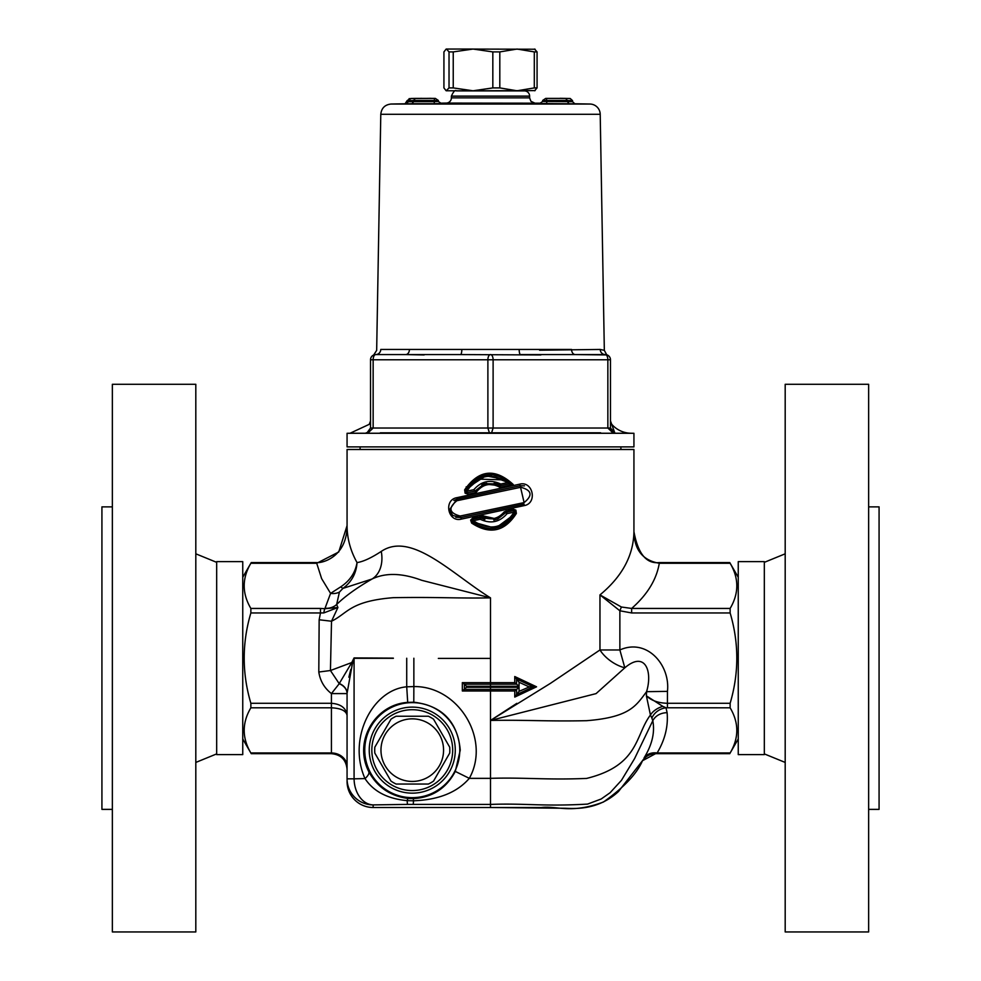 <?xml version="1.0" encoding="UTF-8"?>
<svg xmlns="http://www.w3.org/2000/svg" width="981" height="981" viewBox="0 0 981 981"><rect width="100%" height="100%" fill="white"/><g stroke="black" fill="none" stroke-linecap="round" stroke-linejoin="round"><path stroke-width="1.47" d="M738.252 738.963L729.754 753.678L655.553 753.678L642.469 760.741A15.647 15.647 -176.7 0 1 655.553 753.678L657.123 752.979C664.959 739.846 668.294 726.431 667.117 712.721L666.013 707.792A15.647 13.17 -25.8 0 0 651.862 718.08L650.44 715.026A15.647 9.712 157.3 0 1 662.813 706.369L646.393 695.848L650.44 715.026C634.989 735.394 639.416 765.388 586.601 778.423C546.442 780.103 524.001 777.283 490.5 778.35L490.5 807.498L565.534 808.27C577.809 808.92 599.366 809.178 618.459 791.532L642.469 760.741C636.988 773.629 623.977 787.387 603.462 802.017C570.807 814.193 557.11 805.609 541.365 807.498L373.148 807.498A26.082 26.07 180 0 1 347.066 781.428L347.066 693.322A15.647 11.367 0 0 0 339.303 683.512L339.242 683.708A15.647 11.416 180 0 1 347.066 693.592L331.419 693.592L331.419 703.291L250.866 703.291L250.866 707.804C241.976 722.862 241.976 737.92 250.866 752.979L331.419 752.979L331.419 753.678C340.922 754.61 346.134 759.821 347.066 769.325M620.899 449.494L620.899 446.882M347.066 446.882L633.934 446.882L633.934 433.295L347.066 433.295L347.066 446.882M406.22 103.802L412.008 103.704L413.626 101.619L408.464 101.668L406.146 103.802M412.008 103.704L434.227 103.704L434.338 101.619L413.626 101.619L413.626 100.491L434.338 100.491L434.338 101.583L438.348 101.484L441.413 103.532M434.227 103.704L441.352 103.532M416.152 98.382L435.27 98.394L410.831 98.492L408.464 100.589L408.464 101.668M539.648 103.532L574.78 103.802M434.338 100.528L438.348 100.442L435.331 98.394L416.41 98.394M438.348 100.442L438.348 101.448M434.473 98.407L434.338 100.491M415.294 98.407L413.626 100.491M413.32 98.431L410.781 98.492M420.972 98.308L421.83 98.394M431.027 98.321L426.048 98.394L431.615 98.394M409.089 98.652L409.984 98.64L407.054 100.724L404.994 103.912M567.68 98.431L546.527 98.407L546.662 100.491L567.374 100.491L567.374 101.583L542.652 101.484L542.652 100.442L546.662 100.491M565.706 98.407L567.374 100.491M546.527 98.407L564.59 98.394M564.639 98.394L545.73 98.394L542.652 100.442M564.676 98.394L559.17 98.394M560.053 98.308L564.848 98.382M567.374 100.528L572.536 100.626L570.219 98.492L564.835 98.382M546.662 100.528L546.773 103.704M542.652 101.484L539.587 103.532M568.992 103.704L567.374 101.619L572.536 101.668L574.854 103.802M572.536 100.626L572.536 101.668M607.178 354.938L575.271 354.57A5.212 3.716 90 0 1 571.555 349.444L380.775 349.444C375.306 350.475 375.306 350.475 380.775 349.444C375.306 350.475 375.306 350.475 380.775 349.444A5.212 5.028 -90 0 1 375.748 354.57A5.212 5.028 90 0 0 380.775 349.444M539.599 350.205L600.225 349.444A5.212 5.028 90 0 0 605.252 354.57L607.251 354.963A5.212 5.212 0 0 0 605.252 354.57L520.482 354.57A5.212 1.312 90 0 1 519.17 349.444M540.862 354.95L460.518 354.57A5.212 1.312 90 0 0 461.83 349.444M424.148 354.95L405.742 354.57M374.313 354.754L375.748 354.57A5.212 5.212 0 0 0 370.536 359.782A5.212 5.212 0 0 1 370.879 357.942A5.212 5.212 0 0 0 370.536 359.782L373.148 359.782A5.212 2.612 -90 0 1 375.748 354.57L405.729 354.57A5.212 3.716 90 0 0 409.445 349.444M370.879 357.942A5.212 5.212 0 0 1 375.748 354.57L460.518 354.57M574.51 103.765L589.961 104.035A10.435 10.435 0 0 1 600.213 114.287L604.333 350.364L600.225 349.444M606.687 354.754L604.333 350.364M607.852 428.023L487.888 428.023L489.396 432.805L491.604 432.805L493.112 428.023L493.112 359.782A5.212 2.612 -90 0 0 490.5 354.57A5.212 2.612 90 0 0 487.888 359.782L610.464 359.782A5.212 5.212 0 0 0 605.252 354.57A5.212 2.612 90 0 1 607.852 359.782L607.852 428.023L612.831 432.805L607.852 428.023L610.464 428.023L613.934 432.805L610.476 428.427M370.536 359.782L370.536 428.023L367.066 432.805L368.169 432.805L373.148 428.023L370.536 428.023L367.017 432.805M367.066 432.805L366.195 432.805C370.193 422.946 370.193 422.946 366.195 432.805L367.335 432.805M612.831 432.805L613.934 432.805M613.665 432.805L614.805 432.805L610.464 428.023L610.464 359.782A5.212 5.212 0 0 0 607.386 355.024M614.768 432.805L610.464 420.898M491.604 432.805L600.679 432.805M380.321 432.817L489.396 432.805M370.536 420.898L369.248 424.332L350.058 433.246L630.942 433.246A26.082 26.082 0 0 1 611.752 424.319M534.743 103.066L530.917 101.301L529.617 97.855L451.383 97.855A5.212 5.212 0 0 1 446.257 103.066L541.316 103.189M517.097 90.779L524.492 90.902A5.212 5.212 0 0 1 529.617 96.126L451.383 96.126L451.383 97.855M630.942 433.246L633.934 433.295M459.782 750.146A47.517 47.517 0 0 1 388.513 791.287A47.517 47.517 0 0 1 388.513 708.993A47.517 47.517 0 0 1 459.782 750.146M242.748 577.282L251.246 562.567L316.728 562.567L316.728 563.266L250.866 563.266C241.976 578.324 241.976 593.382 250.866 608.441L250.866 612.953C241.976 643.07 241.976 673.174 250.866 703.291M738.252 577.282L729.754 562.567L659.293 562.567L659.293 563.266L730.134 563.266C739.024 578.324 739.024 593.382 730.134 608.441L730.134 612.953C739.024 643.07 739.024 673.174 730.134 703.291L730.134 707.804C739.024 722.862 739.024 737.92 730.134 752.979L657.123 752.979A15.647 13.011 -149.7 0 0 644.039 757.957C652.12 744.763 655.038 732.353 652.794 720.716A15.647 13.55 -178.3 0 1 667.117 712.721M730.134 608.441L631.641 608.441L631.641 612.953L730.134 612.953M340.812 586.797A15.647 2.514 -124.1 0 0 342.97 588.379L372.007 579.023C385.484 572.548 402.051 572.978 421.695 580.298L490.5 597.87C452.253 574.204 411.444 531.015 381.266 551.408C371.174 557.993 363.093 561.721 357.035 562.579C355.343 572.634 349.935 580.703 340.812 586.797L330.585 593.382L324.87 608.698L320.468 608.441L320.468 612.953L323.828 612.917L337.905 607.521L324.87 608.698A5.212 1.067 96.9 0 0 323.828 612.917M659.293 562.567C646.43 564.063 637.981 553.75 633.934 531.653L633.934 449.494L347.066 449.494L347.066 525.62C347.115 538.385 350.438 550.697 357.035 562.579C356.324 573.333 351.639 581.929 342.97 588.379L339.414 592.095A15.647 12.998 -149.5 0 1 330.585 593.382L321.633 578.631L316.728 563.266L338.739 551.996L347.066 525.62M516.644 679.024L519.072 682.261L528.955 686.81L533.357 686.81L516.582 678.987L516.582 684.198L516.582 678.987L514.755 676.534L514.755 682.641L462.333 682.641L464.356 684.198L462.333 682.641L462.333 690.98L466.502 687.325L466.502 686.283L490.5 686.283L490.5 684.198L464.418 684.198L466.502 686.283M529.556 686.81L519.072 691.36L519.072 687.325L516.619 689.422L519.072 687.325L490.5 687.325L490.5 686.283L519.072 686.283L516.619 684.198L519.023 686.234M519.072 691.36L516.644 694.597L533.357 686.81L536.558 686.81L514.755 676.534L516.533 678.962L516.582 684.198L516.582 678.987M464.356 684.198L464.418 689.422L516.619 689.422M516.533 694.658L514.755 697.086L516.582 694.634L516.582 689.422L516.644 694.597L516.582 689.422L514.755 690.98L514.755 697.086L536.558 686.81M516.619 684.198L490.5 684.198L490.5 658.398L438.348 658.398M464.356 689.422L462.333 690.98L514.755 690.98M516.558 684.198L514.755 682.641M466.502 687.325L490.5 687.325L490.5 689.422L464.418 689.422M621.39 607.006L599.967 594.891L619.869 610.783L621.39 607.006L631.641 608.441C647.301 594.694 656.522 579.636 659.293 563.266C642.813 560.458 634.351 549.924 633.934 531.653C633.518 555.454 622.187 576.534 599.967 594.891L599.967 649.962L550.402 683.377L490.5 720.446L516.84 703.34M456.962 497.661C443.142 499.82 448.035 522.861 461.462 519.084L524.038 505.644C537.846 503.437 532.953 480.482 519.538 484.209L456.962 497.661L456.913 499.194L449.568 509.666L452.646 515.417L460.825 517.551L460.175 516.031C449.139 513.038 448.035 507.937 456.888 500.727L456.913 499.194L520.175 485.742L519.538 484.209M464.638 489.85L465.117 493.185L468.096 494.203L476.092 492.487C482.627 484.025 490.586 482.309 499.979 487.349L513.247 484.504C495.049 467.827 478.838 469.605 464.638 489.85L465.779 490.5A1.57 1.57 0 0 0 467.532 492.67L465.779 490.5L483.608 475.417L506.576 479.819L502.149 477.158L491.567 474.559L483.486 475.442L475.846 478.826L469.568 484.406L465.779 490.5L467.066 487.998L487.704 474.681L510.647 483.498L511.763 484.822L510.647 483.498L507.692 482.566L500.764 484.025L500.384 485.681L510.647 483.498L513.247 484.504M473.038 517.661L470.647 520.126L471.616 523.069C489.715 534.939 504.626 531.739 516.362 513.455L515.883 510.12L512.904 509.102L504.271 511.775C498.054 519.072 490.623 520.666 482.002 516.558L473.038 517.661L473.173 519.194A1.57 1.57 0 0 0 472.45 521.892L473.173 519.194L480.016 517.747L480.236 519.268L481.119 517.919L484.847 519.538M479.93 515.123L494.166 518.446M516.582 689.422L516.644 694.597M413.859 658.239L413.859 686.565L406.723 686.81C372.228 689.729 347.323 738.987 365.006 778.595C373.43 791.409 387.483 798.767 407.164 800.655L413.492 800.79C438.556 799.895 457.158 792.415 469.31 778.35C491.04 739.466 458.581 685.94 413.859 686.565L413.786 702.2C442.124 705.682 457.612 721.673 460.248 750.146L455.294 771.422L469.31 778.35L490.5 778.35L490.5 720.446L596.068 693.616L624.823 667.816L619.869 649.962L619.869 610.783L631.641 612.953M455.294 771.422C446.257 788.405 432.278 797.479 413.357 798.632L408.219 798.473C390.364 796.131 377.219 787.191 368.782 771.655C353.283 741.661 374.705 704.505 407.704 702.384L413.786 702.2M368.782 771.655A15.647 5.702 -26.9 0 1 365.006 778.595L354.08 778.828L354.08 658.325L393.356 658.325M393.356 658.128L354.08 657.92L351.762 662.555A15.647 5.212 15.8 0 1 352.51 663.095L347.066 693.322L347.066 778.828A26.082 26.07 0 0 0 373.148 804.898A26.082 19.056 -91.6 0 1 354.08 778.828L347.066 778.828L347.066 781.428A26.082 26.082 0 0 0 373.148 807.51L373.148 804.898L407.581 804.395A26.082 0.858 -90 0 1 407.164 800.655A15.647 1.741 -85 0 1 408.219 798.473M510.218 485.154L509.029 483.854M504.075 479.917L478.385 479.108M477.747 477.747L475.147 479.304M505.963 479.366L504.737 478.581L505.963 479.378M481.818 485.006L485.35 483.608L481.818 485.006M494.117 483.228L497.858 484.369M499.39 485.117L500.384 485.693M505.607 479.133L504.283 478.299M481.119 483.547L500.764 484.062M486.331 483.351L481.941 484.945M467.569 487.177L466.171 486.883L467.569 487.177M500.764 484.025C490.341 479.182 481.377 481.07 473.872 489.678L466.956 491.138C477.649 474.853 491.223 471.996 507.68 482.578M473.872 489.678L474.988 491.089L486.699 483.277L474.976 491.089L467.532 492.67L468.096 494.203M476.092 492.487L474.976 491.089L484.038 484.013L500.384 485.681L499.979 487.349M510.66 483.51L510.647 483.498C494.62 470.414 480.101 471.91 467.066 487.998M500.384 485.681L498.998 484.908L500.384 485.681L484.038 484.013M456.888 500.727L520.825 487.275L520.175 485.742L524.479 485.853M520.825 487.275C531.861 490.267 532.953 495.368 524.112 502.579L520.175 485.742M524.112 502.579L460.175 516.031M461.462 519.084L460.825 517.551L524.087 504.111L524.038 505.644M460.825 517.551L455.797 517.257M451.591 514.302L449.629 510.01L451.591 514.302M453.835 500.445L456.913 499.194M493.86 520.114L497.821 518.937L505.681 512.695L507.128 513.615L506.625 512.082A1.57 1.57 0 0 0 505.681 512.695L496.987 519.268L481.119 517.919A1.57 1.57 0 0 0 480.016 517.747L479.807 516.214M480.236 519.268C490.659 524.124 499.623 522.235 507.128 513.615L514.044 512.168L515.221 512.805A1.57 1.57 0 0 0 513.468 510.635L514.044 512.168C503.363 528.452 489.777 531.31 473.308 520.727L480.236 519.268M482.002 516.558L481.23 517.98M514.571 514.142C503.045 530.304 489.004 532.891 472.45 521.892L495.43 528.318L514.571 514.142L515.221 512.805L514.596 514.093L495.454 528.305L472.45 521.892L471.616 523.069M505.681 512.695L504.271 511.775M506.122 510.561L506.625 512.082L513.468 510.635L512.904 509.102M516.362 513.455L515.221 512.805M250.866 612.953L320.468 612.953L319.156 619.771L331.517 621.231L337.905 607.521L336.655 604.48L339.414 592.095M347.066 715.333C346.121 708.037 340.91 704.027 331.419 703.291L331.419 707.804C340.91 708.27 346.121 710.771 347.066 715.333M651.862 718.08L652.794 720.716L634.609 758.558L621.439 780.361L610.084 792.734L601.169 799L587.582 804.089C543.118 806.652 525.203 803.108 490.5 804.42L413.148 804.395A26.082 0.711 -90 0 0 413.492 800.79L413.357 798.632M730.134 707.804L666.013 707.792L662.813 706.369M730.134 703.291L667.411 703.291C658.312 703.046 651.31 700.569 646.393 695.848L646.565 691.679L667.448 691.372C670.464 665.216 647.068 637.785 619.869 649.962L599.967 649.962A26.082 14.335 -146.1 0 0 624.823 667.816C645.106 650.428 652.819 671.298 646.565 691.679C636.031 705.719 629.839 717.307 586.577 720.692C546.282 721.538 524.013 719.735 490.5 720.446L490.5 689.422M319.156 619.771L318.8 672.022L330.438 670.526L351.762 662.555L339.303 683.512M351.774 666.062L354.08 658.325A15.647 11.441 89.6 0 0 354.08 657.92M490.5 658.398L490.5 597.87C455.589 598.471 438.544 596.939 393.332 597.674C349.739 601.169 347.801 613.321 331.517 621.231L330.438 670.526L339.242 683.708L331.419 693.592C324.355 688.049 320.149 680.863 318.8 672.022M350.818 669.349L348.856 677.209M372.007 579.023A31.294 22.894 65.9 0 0 381.266 551.408M324.981 608.269A15.647 13.403 -163.6 0 0 336.655 604.48C345.128 596.203 356.912 587.717 372.02 579.035M380.971 750.146A31.294 31.294 0 0 0 427.912 777.246A31.294 31.294 0 0 0 427.912 723.034A31.294 31.294 0 0 0 380.971 750.146M374.828 753.101A37.548 37.548 0 0 1 374.828 747.179L390.978 719.196A37.548 37.548 0 0 1 396.116 716.24L428.415 716.24A37.548 37.548 0 0 1 433.553 719.196L449.703 747.179A37.548 37.548 0 0 1 449.703 753.101L433.553 781.084A37.548 37.548 0 0 1 428.415 784.04L396.116 784.04A37.548 37.548 0 0 1 390.978 781.084L374.828 753.101L390.978 781.084M428.415 784.04L396.116 784.04M374.828 747.179L390.978 719.196M369.236 750.146A43.029 43.029 0 0 0 433.774 787.4A43.029 43.029 0 0 0 433.774 712.88A43.029 43.029 0 0 0 369.236 750.146M371.836 750.146A40.417 40.417 0 0 1 432.474 715.137A40.417 40.417 0 0 1 432.474 785.143A40.417 40.417 0 0 1 371.836 750.146M396.116 716.24L428.415 716.24M433.553 719.196L449.703 747.179M449.703 753.101L433.553 781.084M242.748 561.635L242.748 754.61L216.678 754.61L216.678 561.635L242.748 561.635M216.678 562.346L195.808 553.811M195.808 384.294L195.808 931.95L112.361 931.95L112.361 384.294L195.808 384.294M112.361 506.87L101.926 506.87L101.926 809.374L112.361 809.374M738.252 754.61L738.252 561.635L764.322 561.635L764.322 754.61L738.252 754.61M764.322 753.899L785.192 762.433M785.192 931.95L785.192 384.294L868.639 384.294L868.639 931.95L785.192 931.95M868.639 809.374L879.074 809.374L879.074 506.87L868.639 506.87M460.837 49.05L535.148 49.234M446.478 49.05L449.028 51.907L449.028 87.91L446.171 90.779L443.927 87.91L443.927 51.907L446.171 49.05L473.026 49.05L492.83 51.907L492.83 87.91L473.026 90.779L535.148 90.595M446.478 90.779L473.026 90.779L453.234 87.91L453.234 51.907L473.026 49.05M534.522 90.779L537.073 87.91L537.073 51.907L534.522 49.05M517.048 90.779L499.807 87.91L499.807 51.907L517.048 49.05L534.302 51.907L534.302 87.91L517.048 90.779M449.028 51.907L453.234 51.907M492.83 51.907L499.807 51.907M534.302 51.907L537.073 51.907M449.028 87.91L453.234 87.91M492.83 87.91L499.807 87.91M534.302 87.91L537.073 87.91M589.961 104.035L391.039 104.035C384.883 104.709 381.474 108.131 380.787 114.287L600.213 114.287M408.464 100.626L413.626 100.528M407.054 100.773L408.464 100.749M408.452 101.766L407.054 101.791M373.148 428.023L373.148 359.782L487.888 359.782L487.888 428.023L373.148 428.023M524.492 90.902L456.508 90.902C455.27 89.614 453.565 91.343 451.383 96.126M250.866 707.804L331.419 707.804L331.419 752.979A15.647 13.55 180 0 1 347.066 766.529M667.411 707.804L667.448 691.372M320.468 608.441L250.866 608.441M519.072 686.283L519.072 682.261M406.723 658.239L406.723 686.81L407.704 702.384M407.581 804.395L413.148 804.395M360.101 449.494L360.101 446.882M446.257 103.066L439.684 103.189M406.49 103.765L391.039 104.035M416.165 98.382L412.461 98.443M380.787 114.287L376.667 350.364L373.7 354.987M610.464 359.782A5.212 5.212 0 0 0 605.252 354.57M529.617 97.855L529.617 96.126M463.903 90.779L456.508 90.902M350.058 433.246L347.066 433.295M242.748 738.963L251.246 753.678L331.419 753.678M530.243 688.257L533.357 686.81L530.243 685.363M490.598 474.546L491.297 474.546M495.037 474.914L495.871 475.074M449.568 509.666L452.646 515.417M496.987 519.268L481.119 517.919M493.823 520.114L497.821 518.937M472.45 521.892C489.029 532.891 503.081 530.292 514.596 514.093M316.728 562.579C322.553 563.29 346.134 556.852 347.041 527.349M490.5 807.51L373.148 807.51M216.678 753.899L195.808 762.433M764.322 562.346L785.192 553.811"/></g></svg>
